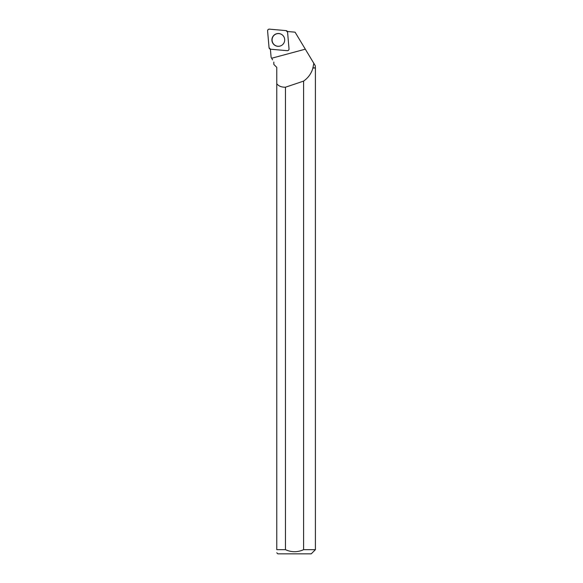 <?xml version="1.0" encoding="UTF-8"?>
<svg xmlns="http://www.w3.org/2000/svg" width="583" height="583" viewBox="0 0 583 583"><rect width="100%" height="100%" fill="white"/><g stroke="black" fill="none" stroke-linecap="round" stroke-linejoin="round"><path stroke-width="0.87" d="M289.022 48.885L287.572 32.116A1.654 1.647 -85 0 0 286.071 30.615L269.39 29.15A1.654 1.647 -85 0 0 267.597 30.95L269.055 47.719A1.654 1.647 -85 0 0 270.548 49.22L287.237 50.685A1.654 1.647 -85 0 0 289.022 48.885M273.799 35.381A6.413 6.384 -85 0 0 273.565 44.213A6.413 6.384 -85 0 0 282.821 44.446A6.413 6.384 -85 0 0 283.127 35.709A6.413 6.384 -85 0 0 273.799 35.381M287.39 31.497L295.071 32.167L315.243 65.675L315.403 68.022L315.403 549.674L303.597 549.674L303.597 81.103A409.506 38.558 -15.1 0 1 285.473 87.195C281.596 87.304 278.689 86.146 276.765 83.726L276.765 67.358L273.828 64.422L273.828 62.031L273.835 64.429M270.395 49.074L271.11 57.331L271.642 58.249L305.317 49.183M303.597 81.103C308.32 77.75 311.431 73.385 312.918 68.022L313.822 63.314M312.809 67.868L315.243 67.868M272.574 59.867L271.642 58.249M312.918 68.022L315.403 68.022M285.473 87.195L285.473 549.674L276.765 549.674L276.765 83.726M315.403 549.674L311.22 553.85L277.843 553.85L276.765 552.771M285.473 549.674C291.507 552.385 297.549 552.385 303.597 549.674M276.765 549.674C276.765 553.697 276.765 553.697 276.765 549.674M283.149 35.731A6.355 6.318 -85 0 0 274.301 35.089A6.355 6.318 -85 0 0 273.522 43.973A6.355 6.318 -85 0 0 282.347 44.884M269.055 47.711L270.556 49.22L287.23 50.677C288.374 50.626 288.971 50.029 289.022 48.877L287.572 32.123L286.071 30.615L269.397 29.15C268.253 29.201 267.655 29.806 267.604 30.957L269.055 47.711"/></g></svg>

